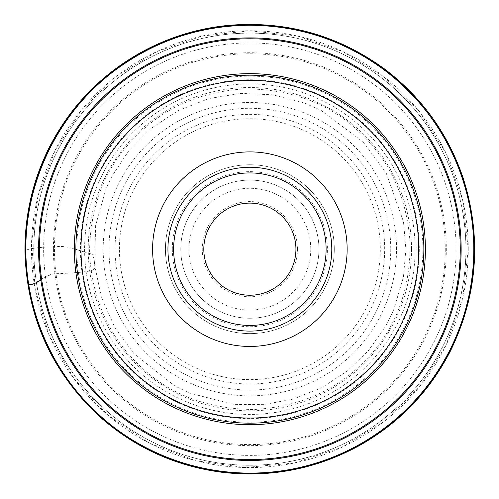<?xml version="1.0" encoding="UTF-8"?>
<svg xmlns="http://www.w3.org/2000/svg" width="499" height="499" viewBox="0 0 499 499"><rect width="100%" height="100%" fill="white"/><g stroke="black" fill="none" stroke-linecap="round" stroke-linejoin="round"><path stroke-width="0.37" stroke-dasharray="2.5 1.87" d="M43.638 249.176A206.224 206.224 0 0 1 352.974 70.584A206.224 206.224 0 0 1 352.974 427.768A206.224 206.224 0 0 1 43.638 249.176M75.873 249.176A173.989 173.989 0 0 1 336.856 98.496A173.989 173.989 0 0 1 336.856 399.855A173.989 173.989 0 0 1 75.873 249.176M295.919 249.176A46.058 46.058 0 0 1 226.833 289.064A46.058 46.058 0 0 1 226.833 209.293A46.058 46.058 0 0 1 295.919 249.176M297.454 249.176A47.592 47.592 0 0 0 226.066 207.958A47.592 47.592 0 0 0 226.066 290.393A47.592 47.592 0 0 0 297.454 249.176M318.948 249.176A69.087 69.087 0 0 0 215.319 189.346A69.087 69.087 0 0 0 215.319 309.006A69.087 69.087 0 0 0 318.948 249.176A69.087 69.087 0 0 1 249.862 318.262A69.087 69.087 0 0 1 180.781 249.176A69.087 69.087 0 0 1 249.862 180.089A69.087 69.087 0 0 1 318.948 249.176A69.087 69.087 0 0 1 249.862 318.262A69.087 69.087 0 0 1 180.781 249.176A69.087 69.087 0 0 1 249.862 180.089A69.087 69.087 0 0 1 318.948 249.176A69.087 69.087 0 0 0 215.319 189.346A69.087 69.087 0 0 0 215.319 309.006A69.087 69.087 0 0 0 318.948 249.176M334.299 249.176A84.437 84.437 0 0 0 207.646 176.053A84.437 84.437 0 0 0 207.646 322.298A84.437 84.437 0 0 0 334.299 249.176A84.437 84.437 0 0 1 249.862 333.613A84.437 84.437 0 0 1 165.425 249.176A84.437 84.437 0 0 1 249.862 164.739A84.437 84.437 0 0 1 334.299 249.176A84.437 84.437 0 0 0 207.646 176.053A84.437 84.437 0 0 0 207.646 322.298A84.437 84.437 0 0 0 334.299 249.176A84.437 84.437 0 0 1 249.862 333.613A84.437 84.437 0 0 1 165.425 249.176A84.437 84.437 0 0 1 249.862 164.739A84.437 84.437 0 0 1 334.299 249.176M40.843 279.989C52.021 270.252 65.519 274.144 78.355 272.323C87.599 271.836 93.145 270.539 94.985 268.425L93.937 258.145C92.377 257.11 97.137 254.814 89.539 253.529L68.301 246.943L47.106 246.905C39.109 247.329 32.154 248.334 26.247 249.924C24.757 251.565 24.495 253.729 25.449 256.43L27.907 280.313C29.535 281.972 24.938 285.871 32.254 284.374L51.746 274.051L72.823 272.897C80.819 272.46 87.768 271.45 93.681 269.865C95.122 267.801 95.471 266.404 94.723 265.686L93.943 258.164C92.384 257.122 97.143 254.827 89.539 253.529C92.29 300.498 109.899 338.721 142.358 368.2C171.625 395.364 208.913 409.13 254.216 409.498C301.184 406.747 339.407 389.145 368.886 356.679C396.05 327.413 409.816 290.125 410.19 244.822C407.434 197.86 389.831 159.636 357.365 130.152C328.099 102.987 290.811 89.221 245.508 88.853C198.546 91.604 160.322 109.212 130.844 141.672C103.673 170.939 89.907 208.226 89.539 253.529C78.019 250.716 66.535 244.591 54.859 247.005C46.133 246.718 27.114 247.966 24.95 251.234M172.323 249.176A77.545 77.545 0 0 0 249.862 326.72A77.545 77.545 0 0 0 327.406 249.176A77.545 77.545 0 0 0 249.862 171.637A77.545 77.545 0 0 0 172.323 249.176M119.417 249.176A130.445 130.445 0 0 1 315.087 136.208A130.445 130.445 0 0 1 315.087 362.149A130.445 130.445 0 0 1 119.417 249.176M115.051 249.176A134.817 134.817 0 0 0 317.27 365.929A134.817 134.817 0 0 0 317.27 132.422A134.817 134.817 0 0 0 115.051 249.176M390.748 249.176A140.886 140.886 0 0 1 249.862 390.062A140.886 140.886 0 0 1 108.975 249.176A140.886 140.886 0 0 1 249.862 108.289A140.886 140.886 0 0 1 390.748 249.176M396.543 249.176A146.675 146.675 0 0 0 176.521 122.149A146.675 146.675 0 0 0 176.521 376.202A146.675 146.675 0 0 0 396.543 249.176M411.507 249.176A161.639 161.639 0 0 1 169.042 389.164A161.639 161.639 0 0 1 169.042 109.194A161.639 161.639 0 0 1 411.507 249.176M84.605 249.176A165.256 165.256 0 0 0 249.862 414.438A165.256 165.256 0 0 0 415.124 249.176A165.256 165.256 0 0 0 249.862 83.919A165.256 165.256 0 0 0 84.605 249.176M419.291 249.176A169.423 169.423 0 0 1 249.862 418.605A169.423 169.423 0 0 1 80.439 249.176A169.423 169.423 0 0 1 249.862 79.753A169.423 169.423 0 0 1 419.291 249.176M422.909 249.176A173.047 173.047 0 0 0 163.341 99.313A173.047 173.047 0 0 0 163.341 399.038A173.047 173.047 0 0 0 422.909 249.176M445.27 249.176A195.408 195.408 0 0 1 152.158 418.405A195.408 195.408 0 0 1 152.158 79.946A195.408 195.408 0 0 1 445.27 249.176M53.405 249.176A196.456 196.456 0 0 0 249.862 445.632A196.456 196.456 0 0 0 446.318 249.176A196.456 196.456 0 0 0 249.862 52.719A196.456 196.456 0 0 0 53.405 249.176M460.084 249.176A210.216 210.216 0 0 1 144.754 431.23A210.216 210.216 0 0 1 144.754 67.122A210.216 210.216 0 0 1 460.084 249.176M465.947 249.176A216.086 216.086 0 0 1 141.822 436.313A216.086 216.086 0 0 1 141.822 62.038A216.086 216.086 0 0 1 465.947 249.176M468.268 249.176A218.4 218.4 0 0 0 140.662 60.036A218.4 218.4 0 0 0 140.662 438.315A218.4 218.4 0 0 0 468.268 249.176L462.629 199.856L446 153.093L419.235 111.283L383.725 76.603L342.857 51.559L297.504 36.028L249.862 30.77L202.22 36.028L156.867 51.559L115.999 76.603L81.58 109.961L55.264 150.024L38.317 194.859L31.562 242.314L35.323 290.1L49.42 335.914L74.183 378.934L108.021 415.255L149.182 442.993L195.546 460.72L244.716 467.519L294.154 463.047L341.297 447.522L383.725 421.749L419.235 387.068L446 345.264L462.629 298.496L468.268 249.176M465.885 249.176A216.023 216.023 0 0 0 141.853 62.094A216.023 216.023 0 0 0 141.853 436.257A216.023 216.023 0 0 0 465.885 249.176M310.758 249.176A60.897 60.897 0 0 1 219.417 301.914A60.897 60.897 0 0 1 219.417 196.438A60.897 60.897 0 0 1 310.758 249.176M25.78 259.361L28.343 284.499M94.629 264.975L101.359 297.142L114.739 327.25L133.982 353.666L174.843 385.976L189.314 392.994L233.164 404.34L263.509 404.645L293.35 399.057L321.743 387.698L347.31 371.05L368.574 350.429L385.216 326.77L391.809 314.014L393.892 309.205L403.354 277.338L405.924 249.606L403.491 221.724L386.376 173.552L363.721 142.489L320.863 110.235L303.698 102.725L272.847 94.822L240.836 93.375L209.15 98.515L178.393 110.441L150.904 128.53L128.742 150.817L111.913 176.278L106 188.741L95.64 225.355L94.629 264.975"/><path stroke-width="0.75" d="M347.142 249.176A97.274 97.274 0 0 0 201.228 164.932A97.274 97.274 0 0 0 201.228 333.419A97.274 97.274 0 0 0 347.142 249.176M331.785 249.176A81.923 81.923 0 0 0 208.9 178.23A81.923 81.923 0 0 0 208.9 320.127A81.923 81.923 0 0 0 331.785 249.176A81.923 81.923 0 0 0 208.9 178.23A81.923 81.923 0 0 0 208.9 320.127A81.923 81.923 0 0 0 331.785 249.176M295.919 249.176A46.058 46.058 0 0 0 226.833 209.293A46.058 46.058 0 0 0 226.833 289.064A46.058 46.058 0 0 0 295.919 249.176M75.873 249.176A173.989 173.989 0 0 1 336.856 98.496A173.989 173.989 0 0 1 336.856 399.855A173.989 173.989 0 0 1 75.873 249.176A173.989 173.989 0 0 1 336.856 98.496A173.989 173.989 0 0 1 336.856 399.855A173.989 173.989 0 0 1 75.873 249.176M461.145 249.176A211.277 211.277 0 0 1 144.223 432.146A211.277 211.277 0 0 1 144.223 66.205A211.277 211.277 0 0 1 461.145 249.176M460.271 249.176A210.41 210.41 0 0 0 249.862 38.766A210.41 210.41 0 0 0 39.452 249.176A210.41 210.41 0 0 0 249.862 459.585A210.41 210.41 0 0 0 460.271 249.176M74.332 249.176A175.529 175.529 0 0 1 337.63 97.162A175.529 175.529 0 0 1 337.63 401.19A175.529 175.529 0 0 1 74.332 249.176M80.988 249.176A168.874 168.874 0 0 0 334.299 395.426A168.874 168.874 0 0 0 334.299 102.931A168.874 168.874 0 0 0 80.988 249.176M173.615 249.176A76.247 76.247 0 0 0 287.985 315.212A76.247 76.247 0 0 0 287.985 183.145A76.247 76.247 0 0 0 173.615 249.176M24.95 251.234C26.684 315.493 50.742 369.853 97.137 414.32C132.597 446.642 174.12 465.947 221.706 472.247C270.464 477.986 316.391 469.079 359.473 445.52C398.951 423.239 429.134 391.989 450.042 351.77C477.643 295.62 482.015 237.724 463.159 178.074C448.002 133.526 421.667 97.062 384.143 68.675C337.617 35.03 285.74 20.596 228.511 25.362C197.411 28.406 168.169 37.462 140.793 52.532C100.549 75.118 69.929 106.961 48.933 148.06C32.797 180.557 24.8 214.95 24.95 251.234L25.78 259.361M28.343 284.499C38.735 344.204 67.995 392.464 116.136 429.277C153.149 456.385 194.579 471.056 240.406 473.295C270.683 474.505 300.018 469.833 328.423 459.286C372.385 442.488 407.833 414.788 434.76 376.19C458.45 341.31 471.493 302.824 473.882 260.734C476.121 195.652 454.857 139.471 410.091 92.184C375.466 57.404 333.968 35.922 285.59 27.726C220.932 18.432 162.637 33.601 110.716 73.234C46.488 123.322 15.176 207.865 28.343 284.499C31.144 285.141 35.31 283.638 40.843 279.989M27.058 271.918C32.928 328.323 59.805 378.498 96.775 412.654C133.969 448.077 187.543 472.216 247.198 473.089C273.776 473.37 299.606 469.085 324.674 460.24C352.805 450.204 377.968 435.197 400.154 415.218C415.605 401.215 428.853 385.384 439.906 367.719C454.608 344.067 464.594 318.499 469.858 291.011C475.778 259.418 475.011 227.993 467.563 196.725C462.274 174.856 453.897 154.241 442.432 134.88C427.044 109.038 407.29 87.144 383.163 69.193C343.381 40.188 298.77 25.536 249.338 25.249C200.573 25.786 156.518 40.294 117.178 68.775C53.661 114.751 18.656 194.429 27.058 271.918"/></g></svg>
